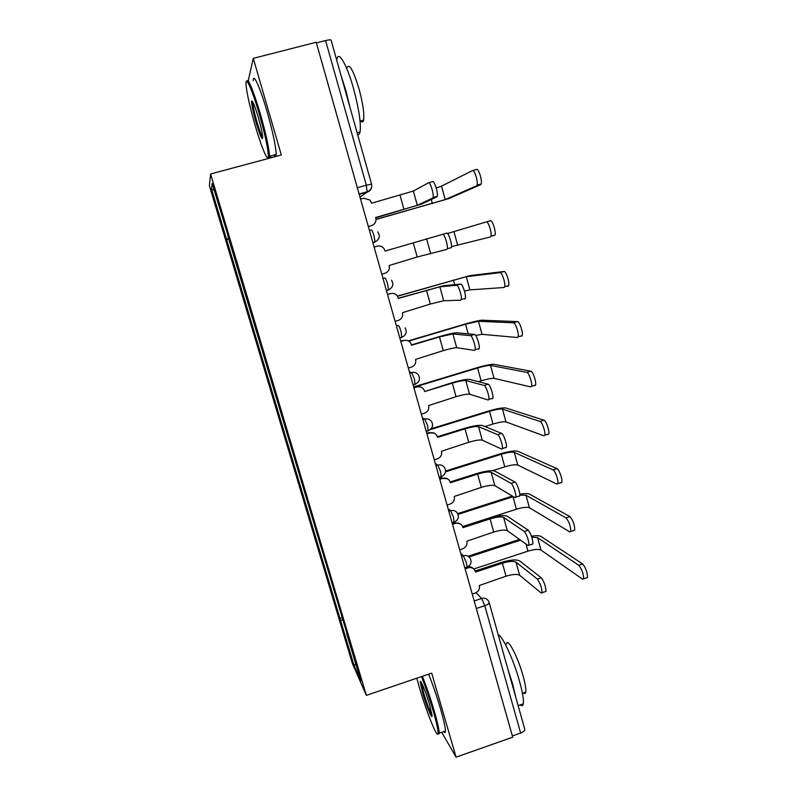 <?xml version="1.0" encoding="UTF-8"?>
<svg xmlns="http://www.w3.org/2000/svg" width="797" height="797" viewBox="0 0 797 797"><rect width="100%" height="100%" fill="white"/><g stroke="black" fill="none" stroke-linecap="round" stroke-linejoin="round"><path stroke-width="1.2" d="M210.597 173.985L209.392 185.721L352.394 663.532L366.361 695.363L210.597 173.985L281.321 154.997L253.267 58.35L316.21 42.281L512.71 737.185L456.073 757.15L431.685 673.126L366.361 695.363M253.267 58.35L248.345 80.198L248.803 81.772M270.442 156.023L270.96 157.776M476.317 608.509L484.765 605.69C487.764 604.604 489.228 603.548 489.149 602.522L524.775 729.265C524.954 730.62 523.569 731.875 520.63 733.031L484.765 605.69L481.687 598.487L476.008 592.719M512.351 735.94L520.63 733.031M441.687 732.274L456.073 757.15M316.379 42.889L325.575 40.547C328.882 39.75 330.725 39.641 331.114 40.219L371.561 184.137L366.321 185.223L325.575 40.547M228.918 238.433L226.527 239.22L211.484 188.949L212.151 183.489L228.181 235.992M346.984 633.495L227.872 236.061M346.715 633.685L360.892 681.106L354.127 665.754L340.498 620.215L342.979 620.096M226.527 239.22L340.498 620.215M229.048 238.891L226.348 239.638M342.232 617.585L339.671 618.422M211.484 188.949L214.174 190.244M355.741 663.871L354.127 665.754M428.676 182.742L432.681 181.636C434.265 180.301 438.31 193.243 437.254 196.271L433.09 197.437C434.116 194.408 430.071 181.467 428.517 182.792L413.364 191.041L371.631 203.195L369.987 200.037L363.751 198.234L360.563 199.111M375.656 217.491L421.195 204.201L436.856 196.889M368.314 226.537L371.492 225.641L368.344 226.647M371.492 225.641C375.018 224.256 376.443 221.646 375.756 217.82L417.299 205.287L432.701 198.055M472.671 170.558L476.606 169.462C478.499 168.047 482.534 180.909 481.169 184.007L477.054 185.163C478.389 182.065 474.354 169.203 472.482 170.608L441.528 186.139L436.208 188.002M476.576 185.801L445.214 199.599L375.995 219.354M375.995 219.484L448.87 198.583L480.691 184.655M442.674 234.328L446.798 233.152C448.442 232.216 452.407 244.669 451.391 247.598L447.256 248.774C448.243 245.865 444.288 233.401 442.674 234.328L385.11 251.045L383.726 248.196C381.952 246.253 379.81 245.576 377.29 246.173L374.122 247.07M381.793 274.198L384.951 273.291C388.448 271.887 389.863 269.296 389.185 265.511L417.21 256.993L446.808 249.411M398.4 298.227L443.69 285.685L460.766 284.081C462.449 283.513 466.345 295.538 465.368 298.347L464.85 298.985M439.854 286.81L443.71 300.748L460.756 300.19L461.274 299.552C462.21 296.743 458.325 284.718 456.661 285.276L439.854 286.81L398.44 298.377L397.245 295.787C395.491 293.704 393.3 292.977 390.679 293.605L391.556 293.416M387.501 294.382L390.022 293.655M395.123 321.35L398.261 320.434C401.738 319.019 403.143 316.439 402.475 312.683L430.3 304.046L443.71 300.748M387.531 294.511L390.679 293.605M486.309 221.925L490.394 220.759C492.337 219.743 496.302 232.126 494.987 235.115L490.902 236.281C492.187 233.302 488.222 220.908 486.309 221.925L447.545 233.501M490.354 236.948L451.52 246.642M397.474 296.105L469.901 275.632L504.023 271.478C506.005 270.821 509.901 282.766 508.655 285.655L508.018 286.322M464.442 291.044L469.881 289.879L503.973 287.508L504.601 286.84C505.826 283.971 501.921 272.016 499.968 272.654L466.275 276.689L397.554 296.225M255.259 125.846C261.446 147.216 268.011 162.817 268.33 156.461C268.28 149.388 265.222 135.111 259.155 113.632C252.131 89.264 245.237 74.33 246.004 84.482C246.811 93.369 249.899 107.157 255.259 125.846M246.652 81.334C248.096 77.747 252.599 88.377 260.151 113.224C266.009 133.906 269.137 148.252 269.535 156.262L269.266 158.234M268.579 158.414L267.931 157.766M256.186 122.937C253.167 112.317 251.633 105.144 251.573 101.398C252.241 99.486 254.422 104.626 258.138 116.84C260.818 126.265 262.352 133.109 262.721 137.373C262.432 141.039 260.25 136.227 256.186 122.937M252.788 101.827L252.739 102.474C252.958 106.36 254.422 113.064 257.122 122.559C259.563 130.768 261.436 135.769 262.731 137.572M337.081 58.988C338.605 50.261 347.064 65.085 353.569 88.716C359.019 109.239 361.18 123.665 360.045 131.993C359.577 134.115 358.75 134.882 357.554 134.314M340.967 75.267L345.918 90.719L349.993 107.386M347.044 67.655C349.325 63.142 353.33 70.236 359.058 88.945C362.964 103.69 364.468 114.091 363.571 120.148C363.053 122.26 362.067 122.519 360.623 120.945M253.267 80.627C253.167 72.218 260.181 87.6 267.025 111.421C272.853 132.093 275.911 146.439 276.2 154.479L275.882 156.461M275.154 156.65L273.859 155.106M416.801 678.197L419.342 687.442C426.315 711.691 438.021 740.592 438.101 733.15C438.151 729.893 436.517 722.51 433.199 711.014C429.483 698.411 425.568 686.944 421.454 676.613M422.39 676.284C426.564 686.795 430.51 698.371 434.245 711.024C437.414 722.022 439.087 729.394 439.257 733.13L437.882 734.067M422.649 693.071L420.178 681.903C420.129 678.108 425.947 692.204 429.583 704.847L432.024 715.327C432.602 720.986 426.415 706.162 422.649 693.071M420.178 681.903L421.294 682.451L423.635 693.071C427.033 704.219 429.822 711.552 431.994 715.048M498.274 634.97C502.13 635 513.647 659.826 519.604 681.535C522.603 692.463 523.838 699.896 523.29 703.831C522.902 705.933 521.905 706.281 520.311 704.867M507.809 668.892L512.61 683.946L515.689 696.927M506.454 643.996C507.271 636.683 517.901 656.788 523.141 676.065C525.303 683.936 526.159 689.305 525.731 692.165C525.432 693.679 524.695 693.938 523.519 692.932M428.617 674.172C432.831 684.653 436.806 696.209 440.522 708.852C443.68 719.85 445.324 727.223 445.433 730.969C445.433 732.951 444.856 733.16 443.69 731.576M411.541 344.892L438.629 336.832C447.705 334.212 453.722 332.867 456.701 332.787L474.564 334.431C476.297 334.212 480.123 345.838 479.196 348.548L478.608 349.166M452.885 333.923L456.701 347.721L474.544 350.381L475.122 349.763C476.018 347.074 472.203 335.427 470.499 335.647L452.885 333.923L439.456 336.932L411.631 345.201L410.585 342.84C408.851 340.648 406.639 339.881 403.93 340.528L406.181 340.299M400.722 341.156L403.232 340.419M408.313 368.005L411.431 367.068C414.888 365.644 416.283 363.073 415.616 359.367L443.262 350.61C450.006 348.648 454.489 347.691 456.701 347.721M400.811 341.455L403.93 340.528M465.777 380.538L469.553 394.186L488.172 400.014L488.82 399.427C489.677 396.836 485.921 385.559 484.168 385.439L465.777 380.538C463.525 380.318 459.032 381.185 452.307 383.138L424.681 391.536L451.451 382.889C460.467 380.269 466.504 379.093 469.563 379.382L488.212 384.204C489.986 384.313 493.742 395.591 492.865 398.191L492.207 398.769M413.812 387.442L416.293 386.684L420.368 386.904M421.364 414.171L424.462 413.215C427.889 411.78 429.284 409.22 428.627 405.543L456.073 396.677C462.788 394.714 467.281 393.887 469.553 394.186M424.552 391.098L423.755 389.354C422.051 387.083 419.81 386.286 417.04 386.953L416.293 386.684M413.942 387.89L417.04 386.953M437.414 436.756L464.133 428.467C473.099 425.837 479.156 424.851 482.295 425.498L501.702 433.419C503.525 433.837 507.221 444.796 506.374 447.286L505.647 447.824M478.529 426.664L482.265 440.173L501.652 449.08L502.359 448.552C503.176 446.061 499.49 435.092 497.687 434.664L478.529 426.664C476.217 426.176 471.714 426.913 465.03 428.866L437.593 437.384L436.766 435.361C435.082 433.02 432.831 432.203 430.011 432.891L434.116 433.1M426.764 433.239L429.234 432.472M434.285 459.839L437.354 458.883C440.761 457.428 442.146 454.888 441.498 451.251L468.756 442.265C475.43 440.303 479.933 439.605 482.265 440.173M426.933 433.847L430.011 432.891M408.323 340.897L464.701 324.17C473.269 321.699 479.057 320.374 482.055 320.205L517.512 321.609C519.524 321.311 523.36 332.857 522.165 335.637L521.457 336.284M475.679 335.407L482.036 334.341L517.432 337.49L518.14 336.842C519.305 334.082 515.47 322.516 513.477 322.815L478.459 321.281L465.558 324.22L408.692 341.096M413.663 386.904L476.696 367.815C485.224 365.335 491.022 364.169 494.1 364.339L530.832 371.183C532.884 371.213 536.66 382.411 535.524 385.071L534.737 385.698M478.369 381.663L481.119 380.827C487.465 378.973 491.779 378.157 494.06 378.346L530.752 386.924L531.529 386.306C532.645 383.646 528.859 372.438 526.837 372.398L490.524 365.415C488.262 365.295 483.948 366.152 477.592 367.995L413.782 387.332M431.147 428.766L488.581 411.023C497.059 408.542 502.867 407.536 506.015 408.024L544.012 420.198C546.084 420.537 549.82 431.416 548.734 433.976L547.868 434.544M484.905 426.554L492.994 424.044C499.301 422.191 503.624 421.483 505.965 421.922L543.913 435.79L544.759 435.222C545.825 432.661 542.099 421.782 540.047 421.434L502.469 409.12C500.147 408.751 495.824 409.499 489.507 411.342L430.131 429.693M450.146 481.976L476.686 473.567C485.602 470.937 491.669 470.12 494.897 471.117L515.041 482.075C516.894 482.783 520.541 493.463 519.744 495.854L518.947 496.322M491.161 472.302L494.857 485.672L514.972 497.597L515.759 497.139C516.536 494.748 512.889 484.068 511.056 483.351L491.161 472.302C488.78 471.555 484.267 472.153 477.622 474.115L450.375 482.753L449.618 480.86C447.964 478.479 445.712 477.632 442.853 478.349L447.476 478.798M439.575 478.559L442.026 477.782M447.067 505.039L450.116 504.063C453.503 502.608 454.868 500.078 454.23 496.471L481.308 487.375C487.943 485.413 492.456 484.845 494.857 485.672M439.785 479.316L442.853 478.349M445.593 471.047L500.337 453.802C508.775 451.321 514.603 450.474 517.821 451.271L557.043 468.666C559.145 469.294 562.831 479.884 561.795 482.344L560.859 482.852M492.666 470.668L504.76 466.833C511.036 464.98 515.37 464.392 517.761 465.059L556.934 484.118L557.85 483.61C558.866 481.159 555.19 470.559 553.108 469.921L514.294 452.387C511.913 451.789 507.589 452.407 501.303 454.26L445.513 471.844M462.728 526.727L489.109 518.209C497.976 515.569 504.053 514.922 507.36 516.267L528.232 530.194C531.131 534.11 532.705 538.672 532.954 543.893L532.097 544.281M503.644 517.462L507.31 530.692L528.152 545.576L528.999 545.188C528.73 539.977 527.156 535.405 524.277 531.479L503.644 517.462C501.213 516.456 496.69 516.934 490.075 518.897L463.017 527.644L462.33 525.871C460.696 523.45 458.444 522.603 455.555 523.33L454.688 522.613L460.546 523.978M452.258 523.4L454.688 522.613M459.71 549.771L462.738 548.784C466.106 547.31 467.47 544.789 466.843 541.223L493.732 532.017C500.327 530.055 504.85 529.606 507.31 530.692M452.517 524.306L455.555 523.33M519.793 494.21C524.625 493.363 527.863 493.333 529.507 494.1L569.925 516.595C573.083 520.401 574.677 524.934 574.717 530.194L573.701 530.633M462.668 526.558L516.406 509.213C522.643 507.36 526.986 506.882 529.427 507.779L569.805 531.908L570.801 531.479C570.742 526.219 569.148 521.686 566.019 517.871L526 495.226L519.823 495.126M513.358 496.641L458.056 514.394M457.677 513.607L512.361 496.053M475.191 571.011L501.403 562.383C510.219 559.743 516.317 559.265 519.694 560.939L541.273 577.785C544.182 581.85 545.766 586.393 546.025 591.414L545.108 591.723M516.008 562.154L519.634 575.245L541.183 593.018L542.09 592.729C541.821 587.708 540.236 583.165 537.357 579.09L516.008 562.154C513.517 560.899 508.984 561.257 502.409 563.22L475.53 572.077L474.892 570.413C473.298 567.952 471.037 567.095 468.128 567.843L467.241 566.996M467.391 566.936C469.762 566.338 471.754 566.916 473.358 568.659M472.232 594.034L475.241 593.038C478.579 591.553 479.933 589.043 479.316 585.506L506.025 576.201C512.581 574.238 517.123 573.92 519.634 575.245M465.099 568.839L468.128 567.843M531.489 536.182C536.232 535.454 539.42 535.564 541.073 536.501L582.677 563.997C585.825 567.952 587.429 572.465 587.489 577.526L586.413 577.885M473.767 568.988L527.933 551.165C534.139 549.312 538.493 548.944 540.984 550.069L582.527 579.17L583.603 578.831C583.524 573.77 581.93 569.257 578.791 565.292L537.586 537.636L531.838 537.208M520.551 540.147L469.104 556.973M468.108 556.236L519.534 539.43M466.604 567.255L467.102 567.056L466.375 562.831L463.366 555.778L460.716 553.327M461.573 556.356L463.366 555.778C466.305 555.021 468.586 555.888 470.21 558.378C471.954 562.164 470.917 565.053 467.102 567.056L467.431 566.926M453.901 522.294L453.603 517.582L450.624 510.698L448.093 508.685M448.831 511.266L450.624 510.698C453.543 509.96 455.824 510.817 457.478 513.278C459.281 517.084 458.245 520.003 454.36 522.025L452.078 522.762M441.07 476.865L440.681 471.854L437.752 465.129L435.341 463.565M435.939 465.697L437.752 465.129C440.641 464.422 442.923 465.269 444.596 467.68C446.489 471.525 445.443 474.474 441.478 476.536L439.207 477.254M428.089 430.938L427.63 425.628L424.741 419.092L422.45 417.977M422.918 419.65L424.741 419.092C427.59 418.395 429.862 419.232 431.566 421.583C433.558 425.468 432.522 428.467 428.457 430.579L426.206 431.277M414.978 384.533L414.44 378.914L411.591 372.548L409.419 371.91M409.758 373.106L411.591 372.548C414.38 371.88 416.642 372.687 418.375 374.979C420.487 378.914 419.471 381.972 415.307 384.134L413.065 384.812M401.728 337.619L401.1 331.691C399.984 327.985 399.058 325.933 398.301 325.515L396.248 325.345M396.458 326.053L398.301 325.515M386.465 290.746L388.577 289.779L387.621 283.951C386.495 280.225 385.589 278.233 384.871 277.964L382.949 278.283M383.008 278.502L384.871 277.964M372.956 242.955L374.998 241.85L373.992 235.693C372.866 231.947 371.96 230.014 371.292 229.895L369.409 230.423M474.195 600.978L481.687 598.487C484.616 597.72 486.887 598.577 488.491 601.048L489.149 602.522M359.975 197.068L367.168 192.137L366.321 185.223L357.335 187.694M359.208 194.338L367.168 192.137C369.678 191.32 371.173 189.586 371.671 186.946M372.916 242.796L374.789 242.268M428.387 430.838L431.655 428.089M441.438 476.736L444.049 474.823M400.054 195.305L403.979 209.432M413.364 191.041L417.299 205.287M432.392 203.564L431.277 199.499M445.214 199.599L441.528 186.139M413.324 243.025L417.21 256.993M426.674 239.18L430.579 253.277M456.661 285.276L460.766 284.081M426.455 290.228L430.3 304.046M457.608 244.968L453.971 231.638M499.968 272.654L504.023 271.478M454.688 284.659L453.403 279.996M469.881 289.879L466.275 276.689M470.499 335.647L474.564 334.431M439.456 336.932L443.262 350.61M484.168 385.439L488.212 384.204M452.307 383.138L456.073 396.677M497.687 434.664L501.702 433.419M465.03 428.866L468.756 442.265M513.477 322.815L517.512 321.609M468.208 333.843L465.558 324.22M482.036 334.341L478.459 321.281M526.837 372.398L530.832 371.183M481.119 380.827L477.592 367.995M494.06 378.346L490.524 365.415M540.047 421.434L544.012 420.198M492.994 424.044L489.507 411.342M505.965 421.922L502.469 409.12M511.056 483.351L515.041 482.075M477.622 474.115L481.308 487.375M553.108 469.921L557.043 468.666M504.76 466.833L501.303 454.26M517.761 465.059L514.294 452.387M524.277 531.479L528.232 530.194M490.075 518.897L493.732 532.017M566.019 517.871L569.925 516.595M516.406 509.213L512.979 496.76M529.427 507.779L526 495.226M537.357 579.09L541.273 577.785M502.409 563.22L506.025 576.201M578.791 565.292L582.677 563.997M527.933 551.165L525.97 544.022M540.984 550.069L537.586 537.636M372.817 242.467L374.998 241.85C379.571 239.399 380.498 236.091 377.758 231.907M386.376 290.417L388.577 289.779C392.991 287.448 393.967 284.24 391.486 280.155M399.795 337.858L402.017 337.201C406.291 334.969 407.297 331.851 405.025 327.836M464.81 567.803L467.102 567.056M359.118 194L367.357 191.728C370.814 190.234 372.219 187.703 371.561 184.137M437.254 196.271L433.09 197.437M481.169 184.007L477.054 185.163M451.391 247.598L447.256 248.774M465.368 298.347L461.274 299.552M494.987 235.115L490.902 236.281M508.655 285.655L504.601 286.84M268.33 156.461L269.506 157.119M252.749 102.076L251.573 101.398M360.045 131.993L357.126 132.77M360.065 121.084L363.571 120.148M276.2 154.479L269.535 156.262M438.101 733.15L439.247 733.708M523.29 703.831L518.13 705.634M522.433 693.31L525.731 692.165M445.433 730.969L439.257 733.13M479.196 348.548L475.122 349.763M492.865 398.191L488.82 399.427M506.374 447.286L502.359 448.552M522.165 335.637L518.14 336.842M535.524 385.071L531.529 386.306M548.734 433.976L544.759 435.222M519.744 495.854L515.759 497.139M561.795 482.344L557.85 483.61M532.954 543.893L528.999 545.188M574.717 530.194L570.801 531.479M546.025 591.414L542.09 592.729M587.489 577.526L583.603 578.831"/></g></svg>
